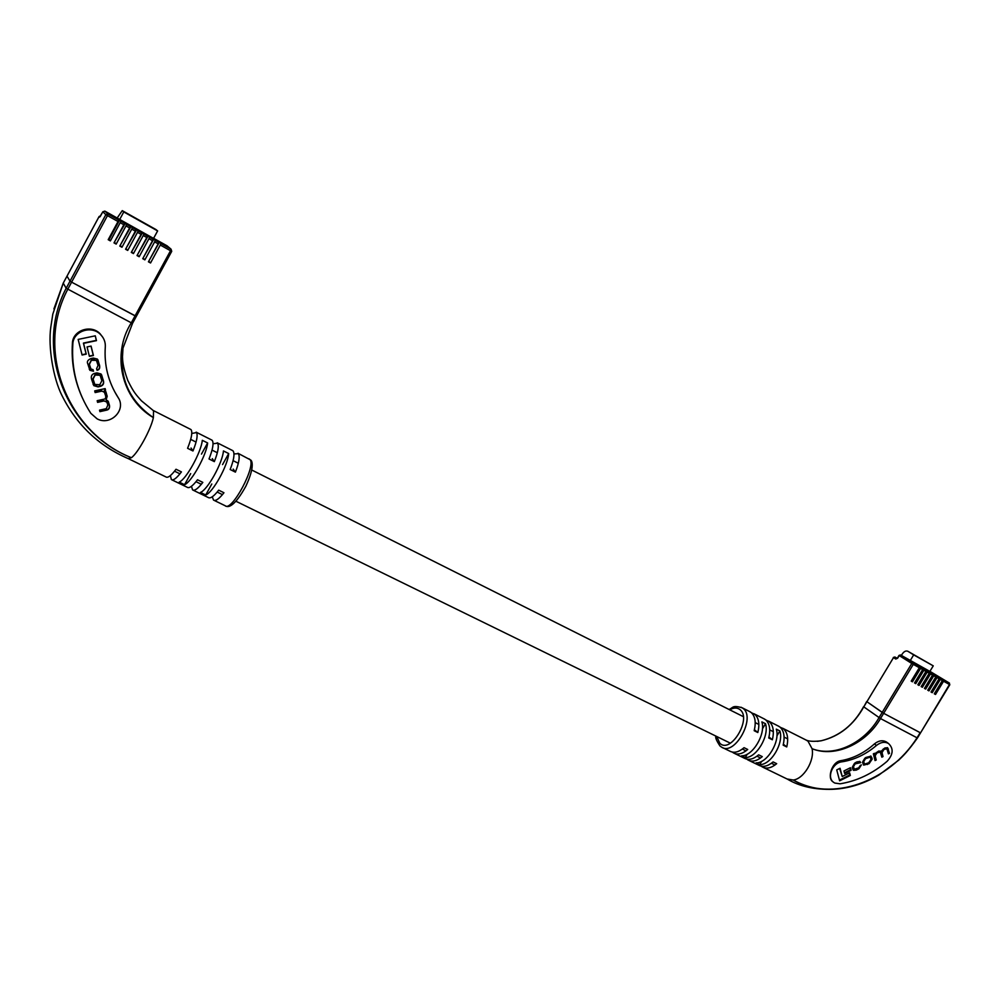 <?xml version="1.0" encoding="UTF-8"?>
<svg xmlns="http://www.w3.org/2000/svg" width="1000" height="1000" viewBox="0 0 1000 1000"><rect width="100%" height="100%" fill="white"/><g stroke="black" fill="none" stroke-linecap="round" stroke-linejoin="round"><path stroke-width="1.5" d="M915.788 664.087L919.275 666.275L919.325 667.725L913.288 664.362L883.675 713.312L920.55 732.85L949.463 684.513L943.575 681.225L935.525 694.475L934.3 693.8L942.35 680.55L940.312 679.412L932.25 692.688L931.025 692.013L939.087 678.737L937.038 677.6L928.975 690.875L927.75 690.2L935.812 676.912L933.763 675.775L925.688 689.075L924.45 688.4L932.525 675.088L930.475 673.938L922.4 687.262L921.162 686.587L929.237 673.25L927.175 672.1L919.087 685.45L917.85 684.762L925.938 671.413L923.875 670.263L915.775 683.625L914.538 682.938L922.638 669.575L920.562 668.425L912.463 681.8L911.213 681.112L919.325 667.725M915.825 664.025L920.512 666.963L920.562 668.425M919.087 665.925L922.6 668.125L922.638 669.575M919.125 665.863L923.838 668.812L923.875 670.263M922.375 667.763L925.9 669.975L925.938 671.413M922.412 667.7L927.125 670.65L927.175 672.1M925.662 669.6L929.2 671.812L929.237 673.25M925.7 669.538L930.425 672.487L930.475 673.938M928.938 671.425L932.487 673.637L932.525 675.088M928.975 671.363L933.713 674.325L933.763 675.775M932.212 673.238L935.763 675.462L935.812 676.912M932.25 673.175L936.988 676.15L937.038 677.6M935.462 675.062L939.038 677.288L939.087 678.737M935.5 675L940.25 677.962L940.312 679.412M938.713 676.875L942.3 679.112L942.35 680.55M938.75 676.812L943.512 679.788L943.575 681.225M901.388 655.425L902.225 654.038C904.062 651.388 905.95 650.475 907.9 651.3L933.25 665.85L929.875 671.413L900.662 655.025L919.275 666.275L913.225 662.9L911.787 663.475L899.225 655.575L897.688 658.125L895.788 659.038L893.512 657.6L866.9 701.712L883.675 713.312L882.188 712.412L911.787 663.475L913.288 664.362L913.25 662.913L900.65 655.013L899.225 655.575M893.538 657.562L866.95 701.637M907.9 651.3L913.675 654.887L910.3 660.487M933.25 665.85L913.675 654.887M924.513 688.312L925.688 689.075M927.8 690.113L928.975 690.875M931.075 691.925L932.25 692.688M934.35 693.725L935.525 694.475M921.213 686.5L922.4 687.262M917.9 684.675L919.087 685.45M914.587 682.85L915.775 683.625M911.263 681.025L912.463 681.8M834.837 783.075L840.088 783.8C857 781.075 872.663 773.587 887.087 761.338C893.3 754.45 893.763 748.5 888.475 743.475C884.7 741.475 880.7 742.125 876.488 745.425C865.875 754.412 854.375 759.875 841.975 761.812C832.312 762.738 826.375 777.95 833.863 782.5L834.837 783.075M741.612 755.812C752.675 756.25 765.875 734.212 761.888 721.9L765.5 723.713C769.525 736.025 756.338 758.025 745.25 757.575L741.612 755.812M759.7 764.613L756.112 762.862C767.25 763.363 780.387 741.462 776.3 729.15L779.875 730.95C784 743.25 770.863 765.125 759.7 764.613L761.688 761.3M722.75 747.712L729.862 751.162C733.988 753.337 738.713 752.188 744.05 747.688L747.712 749.475C742.375 753.975 737.638 755.125 733.512 752.938L732.362 752.113M734.65 753.487L744.388 758.225C748.562 760.425 753.312 759.3 758.65 754.837L762.275 756.625C756.938 761.062 752.175 762.188 748 759.987L746.875 759.175M749.163 760.55L758.763 765.212C762.975 767.438 767.75 766.338 773.1 761.925L776.688 763.688C771.338 768.088 766.55 769.175 762.337 766.95L761.225 766.175M763.5 767.525L787.05 778.975L793.225 780.025C803.662 778.95 814.725 760.625 812.075 748.713L808 741.188L805.938 739.987M780.138 727.2L783.45 728.8C787.55 732.513 788.65 738.562 786.737 746.938L783.162 745.15C785.075 736.775 784 730.725 779.912 727.013L777.887 725.825M765.9 720.025L769.212 721.612C773.275 725.312 774.325 731.363 772.362 739.775L768.75 737.975C770.713 729.562 769.675 723.5 765.638 719.8L763.637 718.625M751.5 712.775L754.825 714.35C758.825 718.037 759.837 724.1 757.837 732.537L754.188 730.713C756.188 722.262 755.2 716.2 751.2 712.525L749.225 711.35M880.5 718.55L917.425 738C908.05 751.213 902.938 756.162 898.8 760.088L878.95 775.013C866.425 782.375 853.5 786.938 840.138 788.688L840.138 788.688C823.012 790.75 807.375 787.862 793.225 780.025C830.95 802.312 888.95 782.212 917.025 737.837L920.163 732.688L883.675 713.312L880.5 718.55C866.312 743.363 835.325 758.162 812.075 748.713C835.025 757.712 865.238 742.237 879.013 717.65L882.188 712.412L866.9 701.712L863.787 706.862L880.5 718.55M832.987 781.787L832.913 781.725C827.1 778.55 831.525 762.113 840.588 760.725C852.85 758.662 864.137 753.062 874.438 743.913C878.575 740.575 882.562 739.912 886.375 741.95L887.262 742.588M866.688 701.538L863.787 706.862C853.562 725.113 839.4 736.4 821.3 740.75L817.325 741.35M806.062 740.037C809.013 741.45 814.087 741.688 821.3 740.75C839.75 736.075 853.838 724.737 863.575 706.7L863.838 706.787M783.388 744.2L786.737 746.938M768.988 737L772.362 739.775M754.438 729.712L757.837 732.537M762.438 728.85L765.5 723.713M745.25 757.575L747.312 754.137M776.912 735.9L779.875 730.95M860.288 765.462L858.637 767.875L854.4 769.212L853.425 766.8L855.1 763.888L860.662 762.65L859.938 761.5L857.013 761.875L855.037 762.862L852.237 767.35L852.638 768.85L853.538 770.325L856.275 770.1L858.925 768.775L861.375 764.887L860.288 765.462M874.438 753.3L873.35 753.838L875.05 760.575L876.225 760L875.15 755.775L876.912 752.975L880.225 751.988L881.85 757.175L883.025 756.587L882.025 752.6L883.925 749.475L886.875 748.725L888.438 753.875L889.475 753.35L887.638 747.75L884.875 747.962L881.213 751.188L878.65 751.062L874.663 754.075L874.438 753.3M865.625 757.575L862.475 762.25L863.713 765.113L869.075 763.688L872.225 759.038L870.975 756.15L865.625 757.575M844.638 773.525L851.112 770.288L850.438 767.725L843.962 770.962L844.638 773.525M836.737 769.912L839.638 780.825L850.337 775.462L849.638 772.8L842.225 776.513L840.05 768.263L836.737 769.912M842.225 776.513L839.613 768.475M839.438 780.113L849.712 774.963L849.2 773.025M849.712 774.963L850.337 775.462M844.45 772.812L850.487 769.788L851.112 770.288M850.487 769.788L850 767.938M863.325 764.762L868.438 763.2L871.587 758.55L870.725 756.012M869.538 756.762L864.862 758.2L863.025 761.237L864.513 764.025M870.688 758.213L870.062 757.15L865.5 758.688L863.662 761.725L864.625 764.125L869.2 762.588L871.038 759.562L870.688 758.213M874.663 754.075L874 753.512M888.263 753.162L887.75 748.512L888.4 748.988M887.75 748.512L887.375 747.613M888.838 752.875L889.475 753.35M881.675 756.462L882.375 756.112L881.375 752.125L883.288 749L886.325 748.325M882.375 756.112L883.025 756.587M874.912 753.512L879.688 751.587M874.875 759.862L875.575 759.513L874.6 754.025M875.575 759.513L876.225 760M853.15 769.963L858.288 768.288L860.863 765.15M859.237 762.575L860.662 762.65M860.025 762.163L859.675 761.363M854.275 769.112L852.8 766.312L854.475 763.388L858.587 762.075M108.513 239.137L109.075 239.5L119.575 220.05L117.413 218.837L118.612 219.95L118.025 221.513L107.475 215.625L71.612 282.15L136.325 316.388L135.075 315.85L170.512 250.738L160.287 245.037L150.55 262.975L148.425 261.812L158.175 243.863L154.625 241.887L144.875 259.862L142.738 258.688L152.5 240.7L148.938 238.725L139.175 256.725L137.025 255.55L146.8 237.525L143.238 235.538L133.45 253.588L131.3 252.4L141.088 234.35L137.513 232.35L127.713 250.425L125.562 249.237L135.35 231.15L131.762 229.15L121.962 247.262L119.8 246.075L129.6 227.95L125.988 225.938L116.188 244.088L114.012 242.887L123.825 224.737L120.2 222.712L110.388 240.9L108.2 239.7L118.025 221.513M119.575 220.05L120.787 221.163L120.2 222.712M114.312 242.325L125.325 223.263L123.162 222.05L124.4 223.175L123.825 224.737M125.325 223.263L126.575 224.387L125.988 225.938M120.1 245.512L131.062 226.45L128.9 225.25L130.175 226.388L129.6 227.95M131.062 226.45L132.338 227.6L131.762 229.15M125.862 248.688L136.762 229.638L134.613 228.438L135.925 229.6L135.35 231.15M136.762 229.638L138.075 230.8L137.513 232.35M131.613 251.85L142.45 232.812L140.312 231.612L141.65 232.787L141.088 234.35M142.45 232.812L143.8 233.988L143.238 235.538M137.325 255L148.125 235.963L145.988 234.775L147.363 235.975L146.8 237.525M148.125 235.963L149.5 237.162L148.938 238.725M143.038 258.137L153.775 239.112L151.637 237.925L153.05 239.137L152.5 240.7M153.775 239.112L155.175 240.325L154.625 241.887M148.713 261.262L159.4 242.25L157.275 241.062L158.725 242.3L158.175 243.863M159.4 242.25L160.837 243.487L160.287 245.037M117.175 217.987L122.263 210.637L155.863 229.488L157.625 230.912L153.55 238.4L105.025 211.213L108.062 214.062L118.612 219.95L107.888 213.975L105.85 214.662L102.85 211.788L99.637 217.087L99.113 216.55L67 276.163L70.013 281.163L71.612 282.15L70.013 281.163L105.85 214.662L107.475 215.625L108.075 214.075L104.85 211.125L102.837 211.775L100.2 216.537M53.913 308.925L63.25 283.113L67 276.15L70.013 281.163L66.175 288.263L63.25 283.125L52.812 314.113L50.763 327.4C47.987 347.113 53.4 378.7 61.775 395.125C76.287 424.5 98.413 445.65 128.162 458.587L131.387 457.7C67.862 432.8 33 351.238 66.175 288.263L131.287 322.812L135.075 315.85L71.612 282.15L67.775 289.262C34.525 351.637 68.325 432.812 131.387 457.7C137.925 453.162 150.85 429.625 153.375 417.625C121.375 399.012 111.275 354.45 131.287 322.812L132.525 323.35L122.987 348.1C118.863 377.55 128.988 400.725 153.375 417.625L153.537 410.85L152.863 410.275M122.263 210.637L123.775 211.925L119.688 219.513M157.625 230.912L123.775 211.925M132 252.1L133.45 253.588M137.675 255.225L139.175 256.725M143.338 258.337L144.875 259.862M148.975 261.438L150.55 262.975M126.3 248.962L127.713 250.425M120.575 245.825L121.962 247.262M114.838 242.662L116.188 244.088M109.075 239.5L110.388 240.9M97.088 418.837L90.838 413.338C77.25 392.287 71.25 369.162 72.838 343.95C73.213 331.037 91.662 324.913 100.638 334.637C104.025 338.125 105.575 342.225 105.3 346.925C104.038 365.175 108.287 381.987 118.012 397.375C126.8 409.675 110.612 426.3 97.088 418.837M193.162 490.175L208.3 497.537C210.425 498.787 213.9 496.325 218.7 490.163L223.95 492.75C219.137 498.888 215.662 501.325 213.512 500.075L212.275 496.8M171.925 479.85L187.3 487.325C189.338 488.525 192.738 486.012 197.5 479.775L202.825 482.388C198.05 488.6 194.638 491.112 192.575 489.888L191.45 486.3M128.613 458.787L166.025 476.987C167.95 478.137 171.287 475.562 176.025 469.25L181.425 471.9C176.675 478.188 173.325 480.75 171.375 479.575L170.387 475.6M191.788 433.475L196.513 432.55C197.963 435.288 196.788 441.438 192.975 450.975L187.587 448.3C191.412 438.738 192.625 432.6 191.2 429.862L190.312 429.2M213.038 443.738L217.575 443.175C219.15 445.962 218.062 452.113 214.338 461.625L209.025 458.975C212.775 449.462 213.875 443.312 212.338 440.538L211.388 439.85M233.988 453.938L238.375 453.675C240.05 456.5 239.062 462.663 235.413 472.125L230.162 469.513C233.837 460.037 234.85 453.888 233.2 451.062L232.2 450.35M81.737 396.5C74.3 379.562 71.188 361.763 72.425 343.113C72.775 330.2 91.2 324.125 100.125 333.8L102.875 337.4M114.625 391.6L118.425 398.05M171.7 251.35L132.525 323.35L171.725 251.35L171.05 249.175L167.025 245.787L153.613 238.312M205.712 494.988L200.45 492.425C207.562 489.95 222.575 462.9 223.45 450.925L228.688 453.562C227.862 465.538 212.875 492.55 205.712 494.988L211.8 484M184.55 484.7L179.213 482.1C186.137 479.487 201.213 452.225 202.312 440.3L207.625 442.962C206.575 454.913 191.513 482.113 184.55 484.7L190.675 473.625M192.975 450.975L191.05 448.038M214.338 461.625L212.275 458.625M235.413 472.125L233.212 469.075M201.475 454.087L207.625 442.962M222.562 464.6L228.688 453.562M90.138 367.212L89.412 364.338L91.45 360.275L96.45 360.387L98.062 365.425L96.6 368.7L97.037 370.275C99.35 369.888 100.175 368.162 99.5 365.1L97.362 359.062L93.287 358.075L90.938 358.575C87.775 359.95 86.713 361.662 87.75 363.738L89.9 370.312L93.5 371.225L93.062 369.65L90.938 368.975L89.275 364.062L91.3 359.988L93.5 359.525L96.725 360.763M105.15 388.612L94.712 390.9L95.138 392.575L101.688 391.15L104.275 391.925L105.5 395.4C106.163 397.812 105.487 399.113 103.475 399.3L97.175 400.688L97.587 402.362L103.75 401L106.688 401.7L107.875 404.963L106.3 408.65L99.537 410.15L99.913 411.637L106.638 410.138C109.012 409.625 109.938 407.95 109.425 405.15L107.963 401.012L106.1 399.875L107.212 396.238L105.612 391.375L104.325 390.487L105.538 390.175L105.15 388.612M96.95 372.875L94.65 373.375C91.575 374.3 90.612 376.463 91.775 379.85L93.837 385.65L98.012 386.887L100.312 386.388C103.375 385.45 104.325 383.3 103.175 379.925L101.013 373.988L96.95 372.875M89.4 356.35L93.413 355.5L91.075 346.087L87.05 346.938L89.4 356.35M78.162 339.412L82.088 355.025L86.25 354.137L83.55 343.35L96.475 340.637L95.288 335.825L78.162 339.412M82.013 354.725L86.112 353.862L83.413 343.088L96.325 340.375L95.213 335.85M89.325 356.062L93.263 355.225L91 346.112M93.112 384.45L97.863 386.587L100.162 386.087C103.212 385.163 104.175 383 103.025 379.637L101.587 374.825M100.412 375.688L97.112 374.3L95.025 374.75L92.938 378.738L94.35 383.7M99.787 384.725L101.862 380.75L100.113 375.262L95.175 375.05L93.088 379.025L94.8 384.45L99.787 384.725M104.325 390.487L105.388 389.875L105.075 388.625M106.1 399.875L107.05 395.925L105.925 391.812M99.825 411.3L106.487 409.825C108.85 409.3 109.775 407.638 109.262 404.837L108.338 401.575M97.5 402.038L103.6 400.688L106.988 402.163M95.062 392.262L101.538 390.838L104.575 392.375M90.475 368.225L89.987 366.925M89.3 369.325L93.35 370.938L93 369.663M96.95 369.975C99.225 369.562 100.013 367.85 99.35 364.825L97.888 359.787M920.512 666.963L922.588 668.125M925.9 669.975L923.838 668.812L925.888 669.963M927.125 670.65L929.188 671.8L927.138 670.662M930.425 672.487L932.475 673.637L930.425 672.5M933.7 674.325L935.75 675.462L933.713 674.325M939.038 677.288L936.988 676.15L939.025 677.288M940.25 677.962L942.288 679.1L940.263 677.975M949.463 683.112L949.463 684.513L949.4 683.075L943.512 679.788L949.388 683.062L929.925 671.338M897.2 658.288L894.812 656.975M893.3 657.45L894.95 657.038L893.3 657.45M897.038 658.413L895.788 659.038M897.212 658.475L899 655.425L900.525 654.963M741.062 707.225L743.025 708.388C756.2 717.55 734.712 756.4 721.612 747.15L720.163 746.125M716.7 736.5L719.85 743.288C730.738 754.275 752.2 718.337 739.938 709.575C737.138 707.45 733.725 707.525 729.7 709.8M876.488 745.425L874.438 743.913M841.975 761.812L840.588 760.725M871.213 757.075L871.85 757.562M871.587 758.55L872.225 759.038M868.438 763.2L869.075 763.688M866.762 764.05L867.4 764.538M867.25 757.013L867.887 757.487M863.375 762.588L864.013 763.075M863.025 761.237L863.662 761.725M864.862 758.2L865.5 758.688M884.112 748.587L884.762 749.062M883.288 749L883.925 749.475M881.375 752.125L882.025 752.6M877.438 751.912L878.088 752.4M876.275 752.5L876.912 752.975M874.513 755.288L875.15 755.775M858.288 768.288L858.925 768.775M855.638 769.613L856.275 770.1M856.637 762.312L857.262 762.8M854.475 763.388L855.1 763.888M852.8 766.312L853.425 766.8M853.175 767.725L853.8 768.213M120.787 221.163L124.4 223.175L120.787 221.163M126.575 224.387L130.175 226.388L126.575 224.387M132.325 227.587L135.925 229.6L132.338 227.6M138.075 230.8L141.65 232.787L138.075 230.8M143.787 233.988L147.363 235.975L143.8 233.988M149.5 237.162L153.05 239.137L149.5 237.162M158.725 242.3L155.175 240.325L158.713 242.3M160.837 243.487L171.05 249.175L170.512 250.738L171.725 251.35L171.05 249.175L160.837 243.487M99.113 216.537L100.675 215.775L99.1 216.537L63.25 283.113M102.85 211.775L104.95 211.225M214.125 500.363L225.162 505.737C231.6 512.312 256.562 465.812 249.95 459.513L248.912 458.787M72.425 343.113L72.838 343.95M117.65 396.688L118.012 397.375M190.7 439.387L196.062 442.075M212.037 450.087L217.325 452.75M233.1 460.65L238.325 463.275M251.775 470.025L743.3 716.625M755.225 722.6L758.863 724.438M769.737 729.887L773.35 731.7M784.1 737.1L787.675 738.888M174.537 471.188L179.938 473.825M196.012 481.7L201.337 484.3M217.2 492.062L222.45 494.637M235.987 501.262L730.375 743.188M742.362 749.05L744.912 750.3M756.963 756.2L759.388 757.387M771.413 763.263L774.987 765.025M920.525 666.975L922.6 668.125M917.425 738L949.837 684.7M832.663 789.3C814.912 789.825 799.912 786.5 787.688 779.312M728.95 709.425C733.337 707.975 731.862 704.8 742.188 707.8L750.362 711.925M753.988 713.75L764.788 719.212M768.363 721.012L779.05 726.413M782.588 728.2L807.125 740.575M715.938 736.125C715.1 737.325 716.438 740.6 719.963 745.95M888.475 743.475L886.375 741.95M870.062 757.15L869.425 756.675M886.225 748.25L886.875 748.725M879.587 751.513L880.225 751.988M858.5 762.013L859.125 762.487M237.975 453.263L250.588 459.963C251.925 460.5 255.125 466.438 245.85 486.213C235.087 505.675 228.725 507.875 225.787 506.037M232.8 450.662L217.2 442.788M211.962 440.138L196.163 432.163M190.85 429.487L153.225 410.487M132.537 323.35L122.987 348.1L122.5 356.763C122.613 359.5 122.413 365.775 127.788 380.412C133.95 392.975 136.175 394.787 141.4 400.775L153.338 410.588M100.125 333.8L100.638 334.637"/></g></svg>
